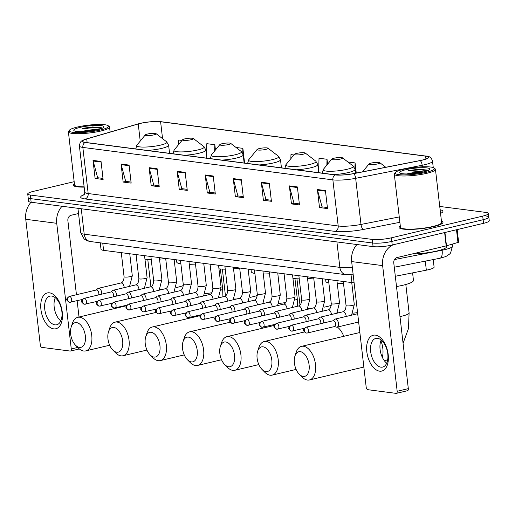<?xml version="1.0" encoding="UTF-8"?>
<svg xmlns="http://www.w3.org/2000/svg" width="515" height="515" viewBox="0 0 515 515"><rect width="100%" height="100%" fill="white"/><g stroke="black" fill="none" stroke-linecap="round" stroke-linejoin="round"><path stroke-width="0.77" d="M354.101 282.754A13.808 2.375 173.4 0 1 351.932 282.587L103.592 250.354A13.808 2.375 173.4 0 1 101.011 249.299L100.264 242.823M433.224 259.573L434.1 267.111A13.808 2.375 173.4 0 1 426.336 270.182L395.32 276.265M74.166 181.673L33.436 191.355A13.808 2.375 -6.6 0 0 27.733 193.981L28.563 201.185A13.808 2.375 -6.6 0 0 31.145 202.247L373.079 246.621A13.808 2.375 -6.6 0 0 392.23 245.018L483.546 223.323A13.808 2.375 -6.6 0 0 489.25 220.69L488.832 217.092A13.808 2.375 -6.6 0 0 486.25 216.03M28.145 197.58A13.808 2.375 -6.6 0 0 30.726 198.642L372.66 243.016A13.808 2.375 -6.6 0 0 391.812 241.413L483.128 219.718A13.808 2.375 -6.6 0 0 488.832 217.092A13.808 2.375 -6.6 0 1 483.128 219.718L391.812 241.413A13.808 2.375 -6.6 0 1 372.66 243.016L30.726 198.642A13.808 2.375 -6.6 0 1 28.145 197.58M74.392 183.655A22.094 3.798 -6.6 0 0 73.175 185.123A22.094 3.798 -6.6 0 0 84.164 187.125A22.094 3.798 -6.6 0 1 73.175 185.123A22.094 3.798 -6.6 0 1 74.392 183.655M400.297 225.95A22.094 3.798 -6.6 0 0 399.08 227.418A22.094 3.798 -6.6 0 0 411.208 229.4A22.094 3.798 -6.6 0 0 433.849 226.542A22.094 3.798 -6.6 0 0 442.971 222.338A22.094 3.798 -6.6 0 0 441.452 221.186A22.094 3.798 -6.6 0 1 442.971 222.338A22.094 3.798 -6.6 0 1 433.849 226.542A22.094 3.798 -6.6 0 1 411.208 229.4A22.094 3.798 -6.6 0 1 399.08 227.418A22.094 3.798 -6.6 0 1 400.297 225.95M140.177 123.465A14.729 2.53 173.4 0 1 160.609 121.752L425.602 156.142A14.729 2.53 173.4 0 1 428.358 157.268A14.729 2.53 173.4 0 1 420.079 160.545L353.567 173.594A14.729 2.53 173.4 0 1 335.336 174.836L85.316 142.391A14.729 2.53 173.4 0 1 82.561 141.258A14.729 2.53 173.4 0 1 86.713 138.966L138.245 123.967A14.729 2.53 173.4 0 1 140.177 123.465M139.964 123.433A15.096 2.594 -6.6 0 0 137.981 123.954L86.449 138.947A15.096 2.594 -6.6 0 0 85.001 139.411A15.096 2.594 -6.6 0 0 85.02 142.462L335.04 174.907A15.096 2.594 -6.6 0 0 353.728 173.639L420.24 160.583A15.096 2.594 -6.6 0 0 425.899 156.071L160.905 121.682A15.096 2.594 -6.6 0 0 160.564 121.637A15.096 2.594 -6.6 0 0 139.964 123.433M27.733 193.981A13.808 2.375 -6.6 0 0 30.314 195.037L372.242 239.411A13.808 2.375 -6.6 0 0 391.394 237.808L482.71 216.113A13.808 2.375 -6.6 0 0 488.413 213.487A13.808 2.375 -6.6 0 0 485.838 212.425L439.746 206.444M269.332 183.289L271.418 201.307L263.403 200.264L261.317 182.252L269.332 183.289M297.38 186.932L299.466 204.944L291.451 203.908L289.366 185.889L297.38 186.932M325.428 190.569L327.514 208.588L319.5 207.545L317.414 189.526L325.428 190.569M185.181 172.37L187.267 190.389L179.252 189.346L177.166 171.328L185.181 172.37M157.133 168.727L159.219 186.745L151.204 185.709L149.118 167.69L157.133 168.727M129.085 165.09L131.171 183.108L123.156 182.065L121.07 164.047L129.085 165.09M101.037 161.446L103.122 179.465L95.108 178.428L93.022 160.41L101.037 161.446M241.284 179.651L243.363 197.663L235.355 196.627L233.269 178.608L241.284 179.651M213.236 176.008L215.315 194.026L207.3 192.983L205.221 174.971L213.236 176.008M356.258 173.066L355.08 162.92L347.902 161.987M244.586 163.055L242.887 148.359L236.025 147.464M215.444 149.994L214.839 144.715L206.824 143.679L206.496 155.092M181.995 140.453L178.776 140.035L178.641 144.554M327.598 164.169L327.031 159.277L319.017 158.24L318.63 171.843M293.872 154.976L290.969 154.597L290.853 158.665M207.3 192.983L210.107 192.32M215.199 192.983L209.85 192.288L205.337 175.583A3.682 2.987 -82.6 0 1 205.221 174.971M235.355 196.627L238.155 195.958M243.247 196.621L237.898 195.925L233.385 179.226A3.682 2.987 -82.6 0 1 233.269 178.608M95.108 178.428L97.914 177.759M103 178.422L97.657 177.727L93.138 161.021A3.682 2.987 -82.6 0 1 93.022 160.41M123.156 182.065L125.963 181.402M131.048 182.059L125.705 181.364L121.186 164.665A3.682 2.987 -82.6 0 1 121.07 164.047M151.204 185.709L154.011 185.04M159.096 185.703L153.753 185.007L149.241 168.302A3.682 2.987 -82.6 0 1 149.118 167.69M179.252 189.346L182.059 188.677M187.145 189.34L181.801 188.645L177.289 171.946A3.682 2.987 -82.6 0 1 177.166 171.328M319.5 207.545L322.306 206.882M327.392 207.539L322.049 206.85L317.53 190.144A3.682 2.987 -82.6 0 1 317.414 189.526M291.451 203.908L294.258 203.238M299.344 203.901L294.001 203.206L289.482 186.507A3.682 2.987 -82.6 0 1 289.366 185.889M263.403 200.264L266.204 199.601M271.296 200.258L265.952 199.569L261.433 182.864A3.682 2.987 -82.6 0 1 261.317 182.252M242.887 148.359L242.745 153.316M214.839 144.715L214.658 150.953M327.031 159.277L326.864 165.064M355.08 162.92L354.919 168.617M53.689 328.866A18.411 10.3 76.6 0 1 40.917 309.464A18.411 10.3 76.6 0 1 49.517 292.835A18.411 10.3 76.6 0 1 62.289 312.238A18.411 10.3 76.6 0 1 53.689 328.866M51.654 296.028A14.729 8.24 -103.4 0 0 49.916 296.112A14.729 8.24 -103.4 0 0 44.992 310.841A14.729 8.24 -103.4 0 0 54.989 324.856A14.729 8.24 -103.4 0 0 56.721 324.772A14.729 8.24 -103.4 0 0 61.646 310.043A14.729 8.24 -103.4 0 0 51.654 296.028M60.783 320.922A14.729 8.24 76.6 0 1 55.279 297.728M31.074 202.234A18.411 14.929 97.4 0 0 25.75 219.293L40.292 344.966A2.305 1.288 -103.4 0 0 41.889 347.393L70.201 351.063A2.305 1.288 -103.4 0 0 70.478 351.05A2.305 1.288 -103.4 0 0 71.276 348.99L77.759 347.445M62.058 206.257A18.411 14.929 97.4 0 0 56.74 223.31L71.276 348.99M79.02 317.021L77.134 300.715M76.445 294.735L67.877 220.665A4.603 3.734 -82.6 0 1 71.064 215.283L78.531 213.506M100.354 130.025A19.795 3.405 -6.6 0 0 108.156 125.699A19.795 3.405 -6.6 0 0 77.379 127.044A19.795 3.405 -6.6 0 0 69.441 130.179A19.795 3.405 -6.6 0 0 78.57 132.606A19.795 3.405 -6.6 0 0 100.354 130.025M69.441 130.179L68.637 131.158A20.716 3.56 -6.6 0 0 68.392 131.814A20.716 3.56 -6.6 0 0 79.767 133.675A20.716 3.56 -6.6 0 0 100.992 130.99A20.716 3.56 -6.6 0 0 109.547 127.051A20.716 3.56 -6.6 0 0 109.161 126.471L108.156 125.699M97.039 129.825A11.51 1.976 -6.6 0 0 82.606 131.293L93.286 130.546M80.05 127.385A15.193 2.614 -6.6 0 0 74.057 130.701A15.193 2.614 -6.6 0 0 97.683 129.677A15.193 2.614 -6.6 0 0 103.779 127.263A15.193 2.614 -6.6 0 0 96.762 125.403A15.193 2.614 -6.6 0 0 80.05 127.385M82.606 131.293L80.816 131.66M101.371 127.765L92.648 126.96L82.291 128.338L97.876 129.632M68.392 131.814L74.546 184.969A20.716 3.56 -6.6 0 0 84.132 186.848M82.291 128.338L94.792 127.527L101.751 128.454M92.648 126.96L101.564 127.842M79.445 347.393A12.656 7.081 -103.4 0 0 85.355 335.954A12.656 7.081 -103.4 0 0 76.574 322.615A12.656 7.081 -103.4 0 0 71.199 327.019A12.656 7.081 -103.4 0 0 75.518 345.198A12.656 7.081 -103.4 0 0 79.445 347.393M71.199 327.019L72.435 323.233A17.259 9.656 76.6 0 1 77.733 317.33A17.259 9.656 76.6 0 1 79.767 317.227A17.259 9.656 76.6 0 1 91.483 333.656A17.259 9.656 76.6 0 1 85.709 350.915A17.259 9.656 76.6 0 1 83.675 351.011A17.259 9.656 76.6 0 1 78.325 348.024L75.518 345.198M153.901 134.872A5.523 0.953 -6.6 0 0 156.077 133.668A5.523 0.953 -6.6 0 0 147.49 134.042A5.523 0.953 -6.6 0 0 145.275 134.917A5.523 0.953 -6.6 0 0 147.818 135.593A5.523 0.953 -6.6 0 0 153.901 134.872M144.96 259.219A25.319 4.352 -6.6 0 0 151.23 259.489M159.528 259.135A25.319 4.352 -6.6 0 0 165.695 258.524M116.738 352.228A12.656 7.081 -103.4 0 0 122.647 340.795A12.656 7.081 -103.4 0 0 113.867 327.456A12.656 7.081 -103.4 0 0 108.491 331.86A12.656 7.081 -103.4 0 0 112.811 350.039A12.656 7.081 -103.4 0 0 116.738 352.228M108.491 331.86L109.727 328.074A17.259 9.656 76.6 0 1 115.025 322.165A17.259 9.656 76.6 0 1 117.06 322.068A17.259 9.656 76.6 0 1 128.776 338.49A17.259 9.656 76.6 0 1 123.001 355.756A17.259 9.656 76.6 0 1 120.967 355.852A17.259 9.656 76.6 0 1 115.618 352.859L112.811 350.039M191.194 139.713A5.523 0.953 -6.6 0 0 193.37 138.509A5.523 0.953 -6.6 0 0 184.782 138.883A5.523 0.953 -6.6 0 0 182.561 139.758A5.523 0.953 -6.6 0 0 185.11 140.434A5.523 0.953 -6.6 0 0 191.194 139.713M176.445 259.811L176.703 262.026A25.319 4.352 -6.6 0 0 180.887 263.892M189.282 264.317A25.319 4.352 -6.6 0 0 195.488 264.066M154.024 357.069A12.656 7.081 -103.4 0 0 159.94 345.636A12.656 7.081 -103.4 0 0 151.159 332.297A12.656 7.081 -103.4 0 0 145.784 336.701A12.656 7.081 -103.4 0 0 150.103 354.874A12.656 7.081 -103.4 0 0 154.024 357.069M145.784 336.701L147.02 332.915A17.259 9.656 76.6 0 1 152.318 327.006A17.259 9.656 76.6 0 1 154.352 326.909A17.259 9.656 76.6 0 1 166.062 343.331A17.259 9.656 76.6 0 1 160.294 360.597A17.259 9.656 76.6 0 1 158.26 360.693A17.259 9.656 76.6 0 1 152.91 357.7L150.103 354.874M228.486 144.554A5.523 0.953 -6.6 0 0 230.662 143.35A5.523 0.953 -6.6 0 0 222.074 143.724A5.523 0.953 -6.6 0 0 219.853 144.599A5.523 0.953 -6.6 0 0 222.403 145.275A5.523 0.953 -6.6 0 0 228.486 144.554M218.959 268.836A25.319 4.352 -6.6 0 0 225.229 269.165M233.54 268.856A25.319 4.352 -6.6 0 0 239.707 268.27M191.316 361.91A12.656 7.081 -103.4 0 0 197.232 350.477A12.656 7.081 -103.4 0 0 188.451 337.138A12.656 7.081 -103.4 0 0 183.076 341.542A12.656 7.081 -103.4 0 0 187.396 359.715A12.656 7.081 -103.4 0 0 191.316 361.91M183.076 341.542L184.312 337.756A17.259 9.656 76.6 0 1 189.61 331.847A17.259 9.656 76.6 0 1 191.644 331.75A17.259 9.656 76.6 0 1 203.354 348.172A17.259 9.656 76.6 0 1 197.586 365.438A17.259 9.656 76.6 0 1 195.552 365.534A17.259 9.656 76.6 0 1 190.202 362.541L187.396 359.715M265.779 149.395A5.523 0.953 -6.6 0 0 267.955 148.185A5.523 0.953 -6.6 0 0 259.367 148.558A5.523 0.953 -6.6 0 0 257.146 149.44A5.523 0.953 -6.6 0 0 259.695 150.116A5.523 0.953 -6.6 0 0 265.779 149.395M251.03 269.493L251.281 271.701A25.319 4.352 -6.6 0 0 254.886 273.471M263.287 274.006A25.319 4.352 -6.6 0 0 269.5 273.787M228.609 366.751A12.656 7.081 -103.4 0 0 234.525 355.318A12.656 7.081 -103.4 0 0 225.744 341.973A12.656 7.081 -103.4 0 0 220.369 346.376A12.656 7.081 -103.4 0 0 224.688 364.556A12.656 7.081 -103.4 0 0 228.609 366.751M220.369 346.376L221.605 342.591A17.259 9.656 76.6 0 1 226.903 336.688A17.259 9.656 76.6 0 1 228.937 336.591A17.259 9.656 76.6 0 1 240.647 353.013A17.259 9.656 76.6 0 1 234.879 370.272A17.259 9.656 76.6 0 1 232.844 370.375A17.259 9.656 76.6 0 1 227.495 367.382L224.688 364.556M303.065 154.23A5.523 0.953 -6.6 0 0 305.247 153.026A5.523 0.953 -6.6 0 0 296.659 153.399A5.523 0.953 -6.6 0 0 294.438 154.275A5.523 0.953 -6.6 0 0 296.988 154.951A5.523 0.953 -6.6 0 0 303.065 154.23M292.951 278.435A25.319 4.352 -6.6 0 0 299.234 278.84M307.545 278.576A25.319 4.352 -6.6 0 0 313.719 278.016M265.901 371.592A12.656 7.081 -103.4 0 0 271.817 360.159A12.656 7.081 -103.4 0 0 263.036 346.814A12.656 7.081 -103.4 0 0 257.661 351.217A12.656 7.081 -103.4 0 0 261.981 369.397A12.656 7.081 -103.4 0 0 265.901 371.592M257.661 351.217L258.897 347.432A17.259 9.656 76.6 0 1 264.189 341.529A17.259 9.656 76.6 0 1 266.229 341.426A17.259 9.656 76.6 0 1 277.939 357.854A17.259 9.656 76.6 0 1 272.171 375.113A17.259 9.656 76.6 0 1 270.137 375.21A17.259 9.656 76.6 0 1 264.787 372.223L261.981 369.397M340.357 159.071A5.523 0.953 -6.6 0 0 342.539 157.867A5.523 0.953 -6.6 0 0 333.945 158.24A5.523 0.953 -6.6 0 0 331.731 159.116A5.523 0.953 -6.6 0 0 334.28 159.792A5.523 0.953 -6.6 0 0 340.357 159.071M325.615 279.169L325.866 281.383A25.319 4.352 -6.6 0 0 328.879 283.038M337.293 283.688A25.319 4.352 -6.6 0 0 343.505 283.501M351.764 282.767A25.319 4.352 -6.6 0 0 352.633 282.664M303.193 376.426A12.656 7.081 -103.4 0 0 309.109 364.993A12.656 7.081 -103.4 0 0 300.329 351.655A12.656 7.081 -103.4 0 0 294.953 356.058A12.656 7.081 -103.4 0 0 299.273 374.238A12.656 7.081 -103.4 0 0 303.193 376.426M294.953 356.058L296.189 352.273A17.259 9.656 76.6 0 1 301.481 346.363A17.259 9.656 76.6 0 1 303.522 346.267A17.259 9.656 76.6 0 1 315.232 362.689A17.259 9.656 76.6 0 1 309.464 379.954A17.259 9.656 76.6 0 1 307.429 380.051A17.259 9.656 76.6 0 1 302.08 377.057L299.273 374.238M377.649 163.912A5.523 0.953 -6.6 0 0 379.832 162.708A5.523 0.953 -6.6 0 0 371.238 163.081A5.523 0.953 -6.6 0 0 369.023 163.957A5.523 0.953 -6.6 0 0 371.573 164.633A5.523 0.953 -6.6 0 0 377.649 163.912M396.505 286.533A25.319 4.352 -6.6 0 0 403 285.22A25.319 4.352 -6.6 0 0 413.455 280.405L412.586 272.879M101.713 294.162A4.146 2.318 -103.4 0 0 101.713 292.687A4.146 2.318 -103.4 0 0 98.346 288.342A4.146 2.318 -103.4 0 0 97.753 288.658L96.157 290.048M98.655 294.889A2.993 1.674 -103.4 0 0 98.816 293.132A2.993 1.674 -103.4 0 0 96.743 289.977A2.993 1.674 -103.4 0 0 96.389 289.99L69.255 296.44C66.049 298.932 65.592 299.936 69.557 302.318A2.993 2.427 97.4 0 1 67.529 299.923A2.993 2.427 -82.6 0 1 69.602 296.421A2.993 1.674 -103.4 0 0 69.255 296.44M116.512 296.086A4.146 2.318 -103.4 0 0 116.512 294.606A4.146 2.318 -103.4 0 0 113.145 290.267A4.146 2.318 -103.4 0 0 112.553 290.576L110.95 291.966M113.455 296.814A2.993 1.674 -103.4 0 0 113.615 295.05A2.993 1.674 -103.4 0 0 111.543 291.896A2.993 1.674 -103.4 0 0 111.189 291.915L84.048 298.359C80.849 300.85 80.392 301.861 84.357 304.236A2.993 2.427 97.4 0 1 82.329 301.848A2.993 2.427 -82.6 0 1 84.402 298.346A2.993 1.674 -103.4 0 0 84.048 298.359M131.312 298.005A4.146 2.318 -103.4 0 0 131.312 296.531A4.146 2.318 -103.4 0 0 127.945 292.185A4.146 2.318 -103.4 0 0 127.353 292.501L125.75 293.891M128.254 298.732A2.993 1.674 -103.4 0 0 128.415 296.968A2.993 1.674 -103.4 0 0 126.336 293.82A2.993 1.674 -103.4 0 0 125.988 293.833L98.848 300.284C95.648 302.775 95.185 303.779 99.157 306.161A2.993 2.427 97.4 0 1 97.129 303.766A2.993 2.427 -82.6 0 1 99.202 300.264A2.993 1.674 -103.4 0 0 98.848 300.284M146.112 299.93A4.146 2.318 -103.4 0 0 146.106 298.449A4.146 2.318 -103.4 0 0 142.745 294.104A4.146 2.318 -103.4 0 0 142.153 294.419L140.55 295.81M143.048 300.651A2.993 1.674 -103.4 0 0 143.215 298.893A2.993 1.674 -103.4 0 0 141.136 295.739A2.993 1.674 -103.4 0 0 140.788 295.758L113.648 302.202C110.448 304.693 109.985 305.698 113.957 308.079A2.993 2.427 97.4 0 1 111.929 305.685A2.993 2.427 -82.6 0 1 114.002 302.183A2.993 1.674 -103.4 0 0 113.648 302.202M160.912 301.848A4.146 2.318 -103.4 0 0 160.905 300.367A4.146 2.318 -103.4 0 0 157.545 296.028A4.146 2.318 -103.4 0 0 156.953 296.337L155.35 297.734M157.847 302.575A2.993 1.674 -103.4 0 0 158.015 300.812A2.993 1.674 -103.4 0 0 155.936 297.657A2.993 1.674 -103.4 0 0 155.582 297.676L128.447 304.12C125.248 306.618 124.785 307.622 128.756 309.998A2.993 2.427 97.4 0 1 126.729 307.61A2.993 2.427 -82.6 0 1 128.802 304.108A2.993 1.674 -103.4 0 0 128.447 304.12M175.712 303.766A4.146 2.318 -103.4 0 0 175.705 302.292A4.146 2.318 -103.4 0 0 172.345 297.947A4.146 2.318 -103.4 0 0 171.753 298.262L170.15 299.653M172.647 304.494A2.993 1.674 -103.4 0 0 172.815 302.73A2.993 1.674 -103.4 0 0 170.735 299.582A2.993 1.674 -103.4 0 0 170.381 299.595L143.247 306.045C140.048 308.536 139.584 309.541 143.556 311.923A2.993 2.427 97.4 0 1 141.528 309.528A2.993 2.427 -82.6 0 1 143.601 306.026A2.993 1.674 -103.4 0 0 143.247 306.045M190.511 305.691A4.146 2.318 -103.4 0 0 190.505 304.211A4.146 2.318 -103.4 0 0 187.145 299.865A4.146 2.318 -103.4 0 0 186.546 300.181L184.949 301.571M187.447 306.412A2.993 1.674 -103.4 0 0 187.608 304.655A2.993 1.674 -103.4 0 0 185.535 301.5A2.993 1.674 -103.4 0 0 185.181 301.52L158.047 307.964C154.848 310.455 154.384 311.466 158.356 313.841A2.993 2.427 97.4 0 1 156.328 311.446A2.993 2.427 -82.6 0 1 158.401 307.944A2.993 1.674 -103.4 0 0 158.047 307.964M205.311 307.61A4.146 2.318 -103.4 0 0 205.305 306.129A4.146 2.318 -103.4 0 0 201.944 301.79A4.146 2.318 -103.4 0 0 201.346 302.099L199.749 303.496M202.247 308.337A2.993 1.674 -103.4 0 0 202.408 306.573A2.993 1.674 -103.4 0 0 200.335 303.419A2.993 1.674 -103.4 0 0 199.981 303.438L172.847 309.882C169.641 312.38 169.184 313.384 173.156 315.759A2.993 2.427 97.4 0 1 171.128 313.371A2.993 2.427 -82.6 0 1 173.201 309.869A2.993 1.674 -103.4 0 0 172.847 309.882M220.105 309.528A4.146 2.318 -103.4 0 0 220.105 308.054A4.146 2.318 -103.4 0 0 216.744 303.708A4.146 2.318 -103.4 0 0 216.145 304.024L214.549 305.414M217.047 310.255A2.993 1.674 -103.4 0 0 217.208 308.491A2.993 1.674 -103.4 0 0 215.135 305.344A2.993 1.674 -103.4 0 0 214.781 305.356L187.647 311.807C184.441 314.298 183.984 315.302 187.949 317.684A2.993 2.427 97.4 0 1 185.921 315.289A2.993 2.427 -82.6 0 1 188.001 311.787A2.993 1.674 -103.4 0 0 187.647 311.807M234.904 311.453A4.146 2.318 -103.4 0 0 234.904 309.972A4.146 2.318 -103.4 0 0 231.544 305.633A4.146 2.318 -103.4 0 0 230.945 305.942L229.349 307.333M231.847 312.18A2.993 1.674 -103.4 0 0 232.007 310.416A2.993 1.674 -103.4 0 0 229.935 307.262A2.993 1.674 -103.4 0 0 229.581 307.281L202.447 313.725C199.241 316.216 198.784 317.227 202.749 319.603A2.993 2.427 97.4 0 1 200.721 317.208A2.993 2.427 -82.6 0 1 202.801 313.706A2.993 1.674 -103.4 0 0 202.447 313.725M249.704 313.371A4.146 2.318 -103.4 0 0 249.704 311.89A4.146 2.318 -103.4 0 0 246.344 307.552A4.146 2.318 -103.4 0 0 245.745 307.867L244.149 309.257M246.646 314.099A2.993 1.674 -103.4 0 0 246.807 312.335A2.993 1.674 -103.4 0 0 244.734 309.18A2.993 1.674 -103.4 0 0 244.38 309.2L217.246 315.644C214.04 318.141 213.583 319.146 217.549 321.527A2.993 2.427 97.4 0 1 215.521 319.133A2.993 2.427 -82.6 0 1 217.594 315.631A2.993 1.674 -103.4 0 0 217.246 315.644M264.504 315.289A4.146 2.318 -103.4 0 0 264.504 313.815A4.146 2.318 -103.4 0 0 261.144 309.47A4.146 2.318 -103.4 0 0 260.545 309.785L258.948 311.176M261.446 316.017A2.993 1.674 -103.4 0 0 261.607 314.259A2.993 1.674 -103.4 0 0 259.534 311.105A2.993 1.674 -103.4 0 0 259.18 311.118L232.046 317.568C228.84 320.06 228.383 321.064 232.349 323.446A2.993 2.427 97.4 0 1 230.321 321.051A2.993 2.427 -82.6 0 1 232.394 317.549A2.993 1.674 -103.4 0 0 232.046 317.568M279.304 317.214A4.146 2.318 -103.4 0 0 279.304 315.734A4.146 2.318 -103.4 0 0 275.937 311.395A4.146 2.318 -103.4 0 0 275.345 311.704L273.742 313.094M276.246 317.942A2.993 1.674 -103.4 0 0 276.407 316.178A2.993 1.674 -103.4 0 0 274.334 313.023A2.993 1.674 -103.4 0 0 273.98 313.043L246.84 319.487C243.64 321.978 243.183 322.989 247.149 325.364A2.993 2.427 97.4 0 1 245.121 322.969A2.993 2.427 -82.6 0 1 247.194 319.467A2.993 1.674 -103.4 0 0 246.84 319.487M294.104 319.133A4.146 2.318 -103.4 0 0 294.104 317.658A4.146 2.318 -103.4 0 0 290.737 313.313A4.146 2.318 -103.4 0 0 290.145 313.629L288.542 315.019M291.046 319.86A2.993 1.674 -103.4 0 0 291.207 318.096A2.993 1.674 -103.4 0 0 289.127 314.942A2.993 1.674 -103.4 0 0 288.78 314.961L261.639 321.405C258.44 323.903 257.983 324.907 261.948 327.289A2.993 2.427 97.4 0 1 259.921 324.894A2.993 2.427 -82.6 0 1 261.993 321.392A2.993 1.674 -103.4 0 0 261.639 321.405M308.903 321.051A4.146 2.318 -103.4 0 0 308.897 319.577A4.146 2.318 -103.4 0 0 305.537 315.232A4.146 2.318 -103.4 0 0 304.944 315.547L303.341 316.937M305.846 321.778A2.993 1.674 -103.4 0 0 306.007 320.021A2.993 1.674 -103.4 0 0 303.927 316.867A2.993 1.674 -103.4 0 0 303.58 316.88L276.439 323.33C273.24 325.821 272.776 326.825 276.748 329.207A2.993 2.427 97.4 0 1 274.72 326.813A2.993 2.427 -82.6 0 1 276.793 323.311A2.993 1.674 -103.4 0 0 276.439 323.33M323.703 322.976A4.146 2.318 -103.4 0 0 323.697 321.495A4.146 2.318 -103.4 0 0 320.336 317.156A4.146 2.318 -103.4 0 0 319.744 317.465L318.141 318.856M320.639 323.703A2.993 1.674 -103.4 0 0 320.806 321.939A2.993 1.674 -103.4 0 0 318.727 318.785A2.993 1.674 -103.4 0 0 318.373 318.804L291.239 325.248C288.04 327.74 287.576 328.75 291.548 331.126A2.993 2.427 97.4 0 1 289.52 328.731A2.993 2.427 -82.6 0 1 291.593 325.235A2.993 1.674 -103.4 0 0 291.239 325.248M334.325 326.6L336.379 327.122A4.146 2.318 -103.4 0 0 337.055 327.134A4.146 2.318 -103.4 0 0 338.497 323.42A4.146 2.318 -103.4 0 0 335.136 319.075A4.146 2.318 -103.4 0 0 334.544 319.39L332.941 320.781M307.069 333.012A2.993 1.674 -103.4 0 0 307.423 332.993L334.557 326.542A2.993 1.674 -103.4 0 0 335.606 323.858A2.993 1.674 -103.4 0 0 333.527 320.703A2.993 1.674 -103.4 0 0 333.173 320.723L306.039 327.173C302.839 329.664 302.376 330.669 306.348 333.051A2.993 2.427 97.4 0 1 304.32 330.656A2.993 2.427 -82.6 0 1 306.393 327.154A2.993 1.674 -103.4 0 0 306.039 327.173M379.594 371.167A18.411 10.3 76.6 0 1 366.822 351.758A18.411 10.3 76.6 0 1 375.422 335.13A18.411 10.3 76.6 0 1 388.194 354.532A18.411 10.3 76.6 0 1 379.594 371.167M377.553 338.323A14.729 8.24 -103.4 0 0 375.821 338.406A14.729 8.24 -103.4 0 0 370.897 353.135A14.729 8.24 -103.4 0 0 380.894 367.15A14.729 8.24 -103.4 0 0 382.626 367.073A14.729 8.24 -103.4 0 0 387.55 352.337A14.729 8.24 -103.4 0 0 377.553 338.323M386.688 363.217A14.729 8.24 76.6 0 1 381.177 340.022M356.979 244.528A18.411 14.929 97.4 0 0 351.655 261.588L366.197 387.261A2.305 1.288 -103.4 0 0 367.794 389.688L396.106 393.363A2.305 1.288 -103.4 0 0 396.376 393.351A2.305 1.288 -103.4 0 0 397.181 391.284L408.318 388.638L393.775 262.965A4.603 3.734 -82.6 0 1 396.968 257.577L446.177 245.887L444.638 232.561M393.273 244.767A18.411 14.929 97.4 0 0 382.639 265.611L397.181 391.284M408.318 388.638A2.305 1.288 76.6 0 1 407.513 390.705L396.376 393.351M457.166 229.587L458.614 242.108A2.305 0.393 173.4 0 1 457.964 242.468L446.479 245.81A2.305 0.393 173.4 0 1 446.177 245.887M426.259 172.319A19.795 3.405 -6.6 0 0 434.061 167.999A19.795 3.405 -6.6 0 0 403.284 169.338A19.795 3.405 -6.6 0 0 395.34 172.48A19.795 3.405 -6.6 0 0 404.468 174.9A19.795 3.405 -6.6 0 0 426.259 172.319M395.34 172.48L394.542 173.452A20.716 3.56 -6.6 0 0 394.297 174.109A20.716 3.56 -6.6 0 0 405.672 175.969A20.716 3.56 -6.6 0 0 426.896 173.291A20.716 3.56 -6.6 0 0 435.452 169.345A20.716 3.56 -6.6 0 0 435.066 168.766L434.061 167.999M394.297 174.109L400.451 227.263A20.716 3.56 -6.6 0 0 411.82 229.117A20.716 3.56 -6.6 0 0 433.044 226.439A20.716 3.56 -6.6 0 0 441.6 222.499L435.452 169.345M412.29 253.94A23.014 3.959 -6.6 0 0 437.196 250.94A23.014 3.959 -6.6 0 0 446.705 246.556L446.608 245.771M422.944 172.119A11.51 1.976 -6.6 0 0 408.511 173.587L419.191 172.847M405.955 169.686A15.193 2.614 -6.6 0 0 399.962 172.995A15.193 2.614 -6.6 0 0 423.588 171.971A15.193 2.614 -6.6 0 0 429.684 169.557A15.193 2.614 -6.6 0 0 422.667 167.703A15.193 2.614 -6.6 0 0 405.955 169.686M408.511 173.587L406.715 173.954M427.276 170.059L418.553 169.255L408.189 170.632L423.781 171.926M408.189 170.632L420.697 169.821L427.656 170.748M418.553 169.255L427.469 170.143M102.755 243.151L103.592 250.354M351.043 274.913L351.932 282.587M425.293 261.131L426.336 270.182M394.471 259.566L442.121 250.219A18.411 3.167 -6.6 0 0 444.863 249.627A18.411 3.167 -6.6 0 0 452.466 246.125L452.234 244.129M442.044 249.569L442.121 250.219A9.206 3.772 78.9 0 1 439.919 258.26L394.271 267.221M31.145 202.247L30.314 195.037M483.546 223.323L482.71 216.113M392.23 245.018L391.394 237.808M373.079 246.621L372.242 239.411M353.181 274.81L346.086 274.727L90.44 241.548L87.441 240.866L84.183 239.044L80.758 232.774A18.411 3.167 -6.6 0 0 84.203 234.183L81.261 208.749M90.44 241.548A9.206 7.468 -82.6 0 1 84.203 234.183L339.849 267.362L336.907 241.928M346.086 274.727A9.206 7.468 -82.6 0 1 339.849 267.362A18.411 3.167 -6.6 0 0 352.312 267.259M160.609 121.752L162.56 138.651M440.125 209.753A23.014 3.959 173.4 0 1 440.55 213.397M335.04 174.907A4.603 3.734 97.4 0 0 332.864 179.864L82.844 147.419A4.603 3.734 -82.6 0 1 85.02 142.462M353.728 173.639A4.603 1.886 78.9 0 1 355.659 178.319A18.411 3.167 173.4 0 1 332.864 179.864L338.201 225.988A18.411 3.167 -6.6 0 0 360.996 224.443L399.254 216.937M84.994 198.932A4.603 3.734 -82.6 0 0 88.181 193.543L82.844 147.419A18.411 3.167 173.4 0 1 79.407 146.009L84.743 192.134A18.411 3.167 -6.6 0 0 88.181 193.543L338.201 225.988A4.603 3.734 -82.6 0 1 335.007 231.377L84.994 198.932A23.014 3.959 173.4 0 1 84.203 194.567M420.24 160.583A4.603 1.886 78.9 0 1 422.171 165.264L355.659 178.319L360.996 224.443A4.603 1.886 -101.1 0 0 363.5 229.439A23.014 3.959 173.4 0 1 335.007 231.377M425.899 156.071A4.603 3.734 -82.6 0 1 425.957 156.077C429.33 156.006 431.512 157.706 432.516 161.169A18.411 3.167 173.4 0 1 422.171 165.264L422.352 166.815M161.008 121.695A4.603 3.734 97.4 0 0 160.957 121.688L425.957 156.077A4.603 3.734 -82.6 0 1 426.027 156.09M160.564 121.637L160.957 121.688A4.603 3.734 97.4 0 0 160.905 121.682M399.878 222.306L363.5 229.439M425.602 156.142L425.937 159M138.245 123.967L140.228 141.091M86.713 138.966L87.138 142.623M213.3 176.619L205.337 175.583M185.252 172.976L177.289 171.946M157.204 169.338L149.241 168.302M129.156 165.695L121.186 164.665M101.107 162.058L93.138 161.021M241.355 180.256L233.385 179.226M269.403 183.9L261.433 182.864M297.451 187.537L289.482 186.507M325.499 191.181L317.53 190.144M56.74 223.31L25.75 219.293M183.301 285.529A17.259 2.968 173.4 0 1 178.222 287.106A17.259 2.968 173.4 0 1 176.194 287.55M135.703 149.041L136.848 145.217A15.225 2.62 -6.6 0 0 143.872 147.084A15.225 2.62 -6.6 0 0 160.629 145.095A15.225 2.62 -6.6 0 0 166.628 141.773L156.077 133.668M147.226 150.425A16.57 2.852 -6.6 0 0 161.774 148.384A16.57 2.852 -6.6 0 0 168.624 145.23L166.628 141.773M163.326 289.218A17.259 2.968 173.4 0 1 159.753 289.353M190.183 293.711A17.259 2.968 173.4 0 1 189.217 293.408M194.593 316.963A17.259 9.656 -103.4 0 0 194.355 316.365M220.369 268.978L222.647 288.664A17.259 2.968 173.4 0 1 221.16 290.106M172.989 153.876L174.141 150.058A15.225 2.62 -6.6 0 0 181.164 151.919A15.225 2.62 -6.6 0 0 197.921 149.936A15.225 2.62 -6.6 0 0 203.921 146.614L193.37 138.509M184.518 155.266A16.57 2.852 -6.6 0 0 199.067 153.219A16.57 2.852 -6.6 0 0 205.916 150.071L203.921 146.614M211.89 292.7A17.259 2.968 173.4 0 1 204.925 293.698M257.281 295.456A17.259 2.968 173.4 0 1 252.807 296.788A17.259 2.968 173.4 0 1 250.136 297.361M210.281 158.717L211.433 154.899A15.225 2.62 -6.6 0 0 218.457 156.76A15.225 2.62 -6.6 0 0 235.213 154.777A15.225 2.62 -6.6 0 0 241.213 151.449L230.662 143.35M221.811 160.101A16.57 2.852 -6.6 0 0 236.359 158.06A16.57 2.852 -6.6 0 0 243.209 154.912L241.213 151.449M236.739 298.957A17.259 2.968 173.4 0 1 233.701 299.041M264.337 303.277A17.259 2.968 173.4 0 1 263.32 302.839M269.171 326.645A17.259 9.656 -103.4 0 0 268.856 325.847M294.953 278.66L297.226 298.34A17.259 2.968 173.4 0 1 295.127 300.071M247.573 163.558L248.726 159.74A15.225 2.62 -6.6 0 0 255.749 161.601A15.225 2.62 -6.6 0 0 272.499 159.611A15.225 2.62 -6.6 0 0 278.506 156.29L267.955 148.185M259.103 164.942A16.57 2.852 -6.6 0 0 273.652 162.901A16.57 2.852 -6.6 0 0 280.495 159.747L278.506 156.29M285.748 302.511A17.259 2.968 173.4 0 1 278.853 303.444M331.242 305.369A17.259 2.968 173.4 0 1 327.392 306.464A17.259 2.968 173.4 0 1 324.07 307.165M284.866 168.399L286.018 164.575A15.225 2.62 -6.6 0 0 293.035 166.442A15.225 2.62 -6.6 0 0 309.792 164.452A15.225 2.62 -6.6 0 0 315.798 161.131L305.247 153.026M296.395 169.783A16.57 2.852 -6.6 0 0 310.944 167.742A16.57 2.852 -6.6 0 0 317.787 164.588L315.798 161.131M310.23 308.685A17.259 2.968 173.4 0 1 307.648 308.717M338.535 312.83A17.259 2.968 173.4 0 1 337.537 312.084M343.756 336.321A17.259 9.656 -103.4 0 0 337.351 327.064M322.158 173.24L323.311 169.416A15.225 2.62 -6.6 0 0 330.327 171.283A15.225 2.62 -6.6 0 0 347.084 169.293A15.225 2.62 -6.6 0 0 353.09 165.972L342.539 157.867M333.688 174.624A16.57 2.852 -6.6 0 0 348.237 172.583A16.57 2.852 -6.6 0 0 355.08 169.429L353.09 165.972M357.558 312.624A17.259 2.968 173.4 0 1 352.781 313.184M382.323 357.288A17.259 9.656 -103.4 0 0 380.888 340.743M405.82 284.492L409.103 312.863A17.259 2.968 173.4 0 1 401.977 316.146A17.259 2.968 173.4 0 1 399.981 316.583M121.283 252.653L124.07 276.735A4.146 0.715 -6.6 0 0 124.701 277.031A4.146 0.715 -6.6 0 0 130.591 276.568A4.146 0.715 -6.6 0 0 132.297 275.783L129.748 253.753M124.231 287.634A4.146 2.318 -103.4 0 0 124.205 287.344A4.146 2.318 -103.4 0 0 121.186 282.967A4.146 2.318 -103.4 0 0 120.845 282.999L98.346 288.342M70.285 302.279A2.993 1.674 -103.4 0 0 70.632 302.26A2.993 1.674 -103.4 0 0 71.637 299.267A2.993 1.674 -103.4 0 0 69.602 296.421M136.082 254.571L138.87 278.654A4.146 0.715 -6.6 0 0 139.501 278.95A4.146 0.715 -6.6 0 0 145.385 278.493A4.146 0.715 -6.6 0 0 147.097 277.701L144.548 255.672M139.031 289.552A4.146 2.318 -103.4 0 0 139.005 289.263A4.146 2.318 -103.4 0 0 135.979 284.885A4.146 2.318 -103.4 0 0 135.645 284.924L113.145 290.267M85.078 304.198A2.993 1.674 -103.4 0 0 85.432 304.185A2.993 1.674 -103.4 0 0 86.436 301.191A2.993 1.674 -103.4 0 0 84.402 298.346M150.882 256.496L153.67 280.578A4.146 0.715 -6.6 0 0 154.294 280.875A4.146 0.715 -6.6 0 0 160.184 280.411A4.146 0.715 -6.6 0 0 161.897 279.626L159.347 257.597M153.831 291.471A4.146 2.318 -103.4 0 0 153.805 291.181A4.146 2.318 -103.4 0 0 150.779 286.803A4.146 2.318 -103.4 0 0 150.444 286.842L127.945 292.185M99.878 306.122A2.993 1.674 -103.4 0 0 100.232 306.103A2.993 1.674 -103.4 0 0 101.236 303.11A2.993 1.674 -103.4 0 0 99.202 300.264M165.682 258.414L168.469 282.497A4.146 0.715 -6.6 0 0 169.094 282.793A4.146 0.715 -6.6 0 0 174.984 282.329A4.146 0.715 -6.6 0 0 176.697 281.544L174.147 259.515M168.63 293.396A4.146 2.318 -103.4 0 0 168.605 293.106A4.146 2.318 -103.4 0 0 165.579 288.728A4.146 2.318 -103.4 0 0 165.244 288.761L142.745 294.104M114.678 308.041A2.993 1.674 -103.4 0 0 115.032 308.022A2.993 1.674 -103.4 0 0 116.03 305.034A2.993 1.674 -103.4 0 0 114.002 302.183M180.482 260.339L183.263 284.415A4.146 0.715 -6.6 0 0 183.894 284.711A4.146 0.715 -6.6 0 0 189.784 284.254A4.146 0.715 -6.6 0 0 191.496 283.462L188.947 261.433M183.43 295.314A4.146 2.318 -103.4 0 0 183.404 295.024A4.146 2.318 -103.4 0 0 180.379 290.647A4.146 2.318 -103.4 0 0 180.044 290.685L157.545 296.028M129.477 309.959A2.993 1.674 -103.4 0 0 129.832 309.946A2.993 1.674 -103.4 0 0 130.829 306.953A2.993 1.674 -103.4 0 0 128.802 304.108M195.282 262.257L198.063 286.34A4.146 0.715 -6.6 0 0 198.693 286.636A4.146 0.715 -6.6 0 0 204.584 286.173A4.146 0.715 -6.6 0 0 206.296 285.387L203.747 263.358M198.23 297.232A4.146 2.318 -103.4 0 0 198.204 296.949A4.146 2.318 -103.4 0 0 195.179 292.572A4.146 2.318 -103.4 0 0 194.837 292.604L172.345 297.947M144.277 311.884A2.993 1.674 -103.4 0 0 144.631 311.865A2.993 1.674 -103.4 0 0 145.629 308.871A2.993 1.674 -103.4 0 0 143.601 306.026M210.075 264.176L212.862 288.258A4.146 0.715 -6.6 0 0 213.493 288.555A4.146 0.715 -6.6 0 0 219.384 288.091A4.146 0.715 -6.6 0 0 221.096 287.306L218.547 265.276M213.03 299.157A4.146 2.318 -103.4 0 0 213.004 298.867A4.146 2.318 -103.4 0 0 209.978 294.49A4.146 2.318 -103.4 0 0 209.637 294.522L187.145 299.865M159.077 313.802A2.993 1.674 -103.4 0 0 159.431 313.783A2.993 1.674 -103.4 0 0 160.429 310.796A2.993 1.674 -103.4 0 0 158.401 307.944M224.875 266.101L227.662 290.177A4.146 0.715 -6.6 0 0 228.293 290.473A4.146 0.715 -6.6 0 0 234.183 290.016A4.146 0.715 -6.6 0 0 235.896 289.224L233.347 267.195M227.83 301.075A4.146 2.318 -103.4 0 0 227.804 300.786A4.146 2.318 -103.4 0 0 224.778 296.408A4.146 2.318 -103.4 0 0 224.437 296.447L201.944 301.79M173.877 315.721A2.993 1.674 -103.4 0 0 174.231 315.708A2.993 1.674 -103.4 0 0 175.229 312.714A2.993 1.674 -103.4 0 0 173.201 309.869M239.675 268.019L242.462 292.102A4.146 0.715 -6.6 0 0 243.093 292.398A4.146 0.715 -6.6 0 0 248.983 291.934A4.146 0.715 -6.6 0 0 250.696 291.149L248.146 269.12M242.629 302.994A4.146 2.318 -103.4 0 0 242.597 302.711A4.146 2.318 -103.4 0 0 239.578 298.333A4.146 2.318 -103.4 0 0 239.237 298.365L216.744 303.708M188.677 317.646A2.993 1.674 -103.4 0 0 189.031 317.626A2.993 1.674 -103.4 0 0 190.029 314.633A2.993 1.674 -103.4 0 0 188.001 311.787M254.474 269.937L257.262 294.02A4.146 0.715 -6.6 0 0 257.893 294.316A4.146 0.715 -6.6 0 0 263.783 293.859A4.146 0.715 -6.6 0 0 265.495 293.067L262.946 271.038M257.429 304.919A4.146 2.318 -103.4 0 0 257.397 304.629A4.146 2.318 -103.4 0 0 254.378 300.251A4.146 2.318 -103.4 0 0 254.037 300.284L231.544 305.633M203.477 319.564A2.993 1.674 -103.4 0 0 203.831 319.545A2.993 1.674 -103.4 0 0 204.828 316.558A2.993 1.674 -103.4 0 0 202.801 313.706M269.274 271.862L272.062 295.938A4.146 0.715 -6.6 0 0 272.693 296.234A4.146 0.715 -6.6 0 0 278.583 295.777A4.146 0.715 -6.6 0 0 280.289 294.986L277.74 272.956M272.229 306.837A4.146 2.318 -103.4 0 0 272.197 306.547A4.146 2.318 -103.4 0 0 269.178 302.17A4.146 2.318 -103.4 0 0 268.836 302.208L246.344 307.552M218.276 321.482A2.993 1.674 -103.4 0 0 218.63 321.469A2.993 1.674 -103.4 0 0 219.628 318.476A2.993 1.674 -103.4 0 0 217.594 315.631M284.074 273.78L286.861 297.863A4.146 0.715 -6.6 0 0 287.492 298.159A4.146 0.715 -6.6 0 0 293.383 297.696A4.146 0.715 -6.6 0 0 295.089 296.91L292.539 274.881M287.022 308.755A4.146 2.318 -103.4 0 0 286.997 308.472A4.146 2.318 -103.4 0 0 283.977 304.095A4.146 2.318 -103.4 0 0 283.636 304.127L261.144 309.47M233.076 323.407A2.993 1.674 -103.4 0 0 233.424 323.388A2.993 1.674 -103.4 0 0 234.428 320.394A2.993 1.674 -103.4 0 0 232.394 317.549M298.874 275.699L301.661 299.782A4.146 0.715 -6.6 0 0 302.292 300.078A4.146 0.715 -6.6 0 0 308.176 299.621A4.146 0.715 -6.6 0 0 309.888 298.829L307.339 276.8M301.822 310.68A4.146 2.318 -103.4 0 0 301.796 310.391A4.146 2.318 -103.4 0 0 298.771 306.013A4.146 2.318 -103.4 0 0 298.436 306.045L275.937 311.395M247.876 325.326A2.993 1.674 -103.4 0 0 248.224 325.313A2.993 1.674 -103.4 0 0 249.228 322.319A2.993 1.674 -103.4 0 0 247.194 319.467M313.674 277.624L316.461 301.7A4.146 0.715 -6.6 0 0 317.092 301.996A4.146 0.715 -6.6 0 0 322.976 301.539A4.146 0.715 -6.6 0 0 324.688 300.747L322.139 278.718M316.622 312.599A4.146 2.318 -103.4 0 0 316.596 312.309A4.146 2.318 -103.4 0 0 313.571 307.931A4.146 2.318 -103.4 0 0 313.236 307.97L290.737 313.313M262.669 327.244A2.993 1.674 -103.4 0 0 263.023 327.231A2.993 1.674 -103.4 0 0 264.028 324.238A2.993 1.674 -103.4 0 0 261.993 321.392M328.473 279.542L331.261 303.625A4.146 0.715 -6.6 0 0 331.885 303.921A4.146 0.715 -6.6 0 0 337.776 303.457A4.146 0.715 -6.6 0 0 339.488 302.672L336.939 280.643M331.422 314.523A4.146 2.318 -103.4 0 0 331.396 314.234A4.146 2.318 -103.4 0 0 328.37 309.856A4.146 2.318 -103.4 0 0 328.036 309.888L305.537 315.232M277.469 329.169A2.993 1.674 -103.4 0 0 277.823 329.149A2.993 1.674 -103.4 0 0 278.821 326.156A2.993 1.674 -103.4 0 0 276.793 323.311M343.273 281.46L346.054 305.543A4.146 0.715 -6.6 0 0 346.685 305.839A4.146 0.715 -6.6 0 0 352.575 305.382A4.146 0.715 -6.6 0 0 354.288 304.59L351.739 282.561M346.222 316.442A4.146 2.318 -103.4 0 0 346.196 316.152A4.146 2.318 -103.4 0 0 343.17 311.775A4.146 2.318 -103.4 0 0 342.835 311.807L320.336 317.156M292.269 331.087A2.993 1.674 -103.4 0 0 292.623 331.074A2.993 1.674 -103.4 0 0 293.621 328.081A2.993 1.674 -103.4 0 0 291.593 325.235M357.635 313.732L357.687 313.719A4.146 2.318 -103.4 0 0 357.635 313.732L335.136 319.075M306.348 333.051L307.423 332.993A2.993 1.674 -103.4 0 0 308.421 329.999A2.993 1.674 -103.4 0 0 306.393 327.154M382.639 265.611L351.655 261.588M444.941 232.49L446.479 245.81M457.964 242.468L456.496 229.748M452.466 246.125L450.599 252.968L449.75 253.959L445.848 256.554L439.919 258.26M80.758 232.774L77.932 208.318M85.001 139.411C82.336 141.013 80.295 139.945 79.407 146.009M488.413 213.487L488.832 217.092M432.516 161.169L433.257 167.587M84.743 192.134C84.46 194.207 84.125 195.204 83.733 195.127M79.336 348.945L70.478 351.05M110.126 132.059L109.547 127.051M109.663 345.224L85.709 350.915M169.557 153.322L168.624 145.23M145.275 134.917L136.848 145.217M126.433 305.755L77.733 317.33M147.779 259.425L150.927 286.668M146.955 350.065L123.001 355.756M206.85 158.163L205.916 150.071M182.561 139.758L174.141 150.058M156.161 312.393L115.025 322.165M222.647 288.664L222.924 296.807M184.248 354.906L160.294 360.597M244.142 162.998L243.209 154.912M219.853 144.599L211.433 154.899M200.329 315.598L152.318 327.006M222.358 269.1L225.467 295.958M221.54 359.747L197.586 365.438M281.435 167.839L280.495 159.747M257.146 149.44L248.726 159.74M230.276 322.184L189.61 331.847M297.226 298.34L297.516 306.264M258.833 364.581L234.879 370.272M318.727 172.68L317.787 164.588M294.438 154.275L286.018 164.575M274.25 325.435L226.903 336.688M296.943 278.782L299.988 305.105M337.602 313.049L337.531 312.096M296.125 369.422L272.171 375.113M355.517 173.214L355.08 169.429M331.731 159.116L323.311 169.416M304.41 331.969L264.189 341.529M363.854 367.034L309.464 379.954M379.832 162.708L385.78 167.278M369.023 163.957L362.592 171.823M359.856 332.497L301.481 346.363M409.103 312.863L408.466 328.589L403.071 343.299M387.737 359.444L384.66 361.131M124.07 276.735C123.915 280.36 122.84 282.445 120.845 282.999M69.557 302.318L82.349 299.479M129.587 286.359L132.297 275.783M138.87 278.654C138.715 282.278 137.64 284.37 135.645 284.924M84.357 304.236L97.148 301.397M144.387 288.284L147.097 277.701M153.67 280.578C153.509 284.203 152.44 286.289 150.444 286.842M99.157 306.161L111.948 303.322M159.18 290.203L161.897 279.626M168.469 282.497C168.308 286.121 167.233 288.213 165.244 288.761M113.957 308.079L126.742 305.241M173.98 292.121L176.697 281.544M183.263 284.415C183.108 288.04 182.033 290.132 180.044 290.685M128.756 309.998L141.541 307.159M188.78 294.046L191.496 283.462M198.063 286.34C197.908 289.964 196.833 292.05 194.837 292.604M143.556 311.923L156.341 309.084M203.58 295.964L206.296 285.387M212.862 288.258C212.708 291.883 211.633 293.975 209.637 294.522M158.356 313.841L171.141 311.002M218.379 297.882L221.096 287.306M227.662 290.177C227.508 293.801 226.433 295.893 224.437 296.447M173.156 315.759L185.941 312.927M233.179 299.807L235.896 289.224M242.462 292.102C242.308 295.726 241.232 297.812 239.237 298.365M187.949 317.684L200.741 314.845M247.979 301.726L250.696 291.149M257.262 294.02C257.107 297.644 256.032 299.736 254.037 300.284M202.749 319.603L215.54 316.764M262.779 303.644L265.495 293.067M272.062 295.938C271.907 299.569 270.832 301.655 268.836 302.208M217.549 321.527L230.34 318.688M277.579 305.569L280.289 294.986M286.861 297.863C286.707 301.487 285.632 303.573 283.636 304.127M232.349 323.446L245.14 320.607M292.378 307.487L295.089 296.91M301.661 299.782C301.507 303.406 300.432 305.498 298.436 306.045M247.149 325.364L259.94 322.525M307.178 309.406L309.888 298.829M316.461 301.7C316.307 305.331 315.232 307.416 313.236 307.97M261.948 327.289L274.74 324.45M321.972 311.33L324.688 300.747M331.261 303.625C331.1 307.249 330.025 309.335 328.036 309.888M276.748 329.207L289.533 326.368M336.771 313.249L339.488 302.672M346.054 305.543C345.9 309.167 344.825 311.26 342.835 311.807M291.548 331.126L304.333 328.287M351.571 315.167L354.288 304.59M358.646 322.004L337.055 327.134"/></g></svg>
